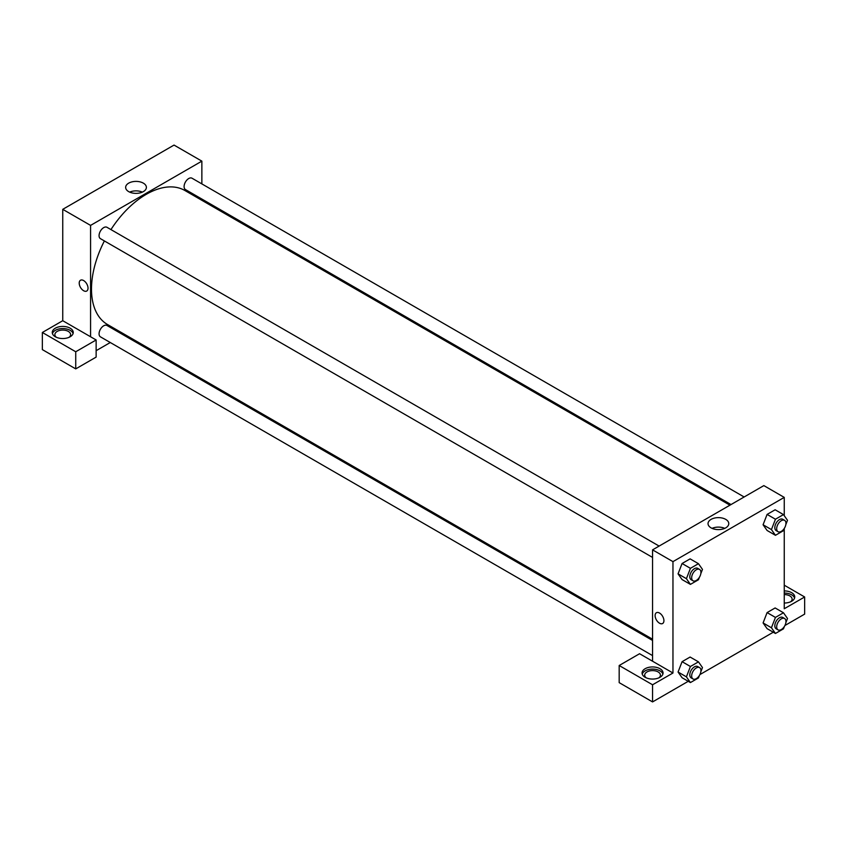 <?xml version="1.0" encoding="UTF-8"?>
<svg xmlns="http://www.w3.org/2000/svg" width="847" height="847" viewBox="0 0 847 847"><rect width="100%" height="100%" fill="white"/><g stroke="black" fill="none" stroke-linecap="round" stroke-linejoin="round"><path stroke-width="1.27" d="M42.35 332.479L42.35 349.61L75.732 368.89L75.732 351.759L42.35 332.479L62.752 320.706L62.752 209.336L174.037 145.081L201.861 161.142L201.861 183.905M55.33 328.202A10.492 6.056 180 0 1 66.765 326.889A10.492 6.056 180 0 1 73.244 332.479A10.492 6.056 180 0 1 62.752 338.535A10.492 6.056 180 0 1 52.26 332.479A10.492 6.056 180 0 1 55.33 328.202M62.752 320.706L96.135 339.975L75.732 351.759M73.075 333.549A10.492 6.056 0 0 0 65.886 328.837A10.492 6.056 0 0 0 55.33 330.341A10.492 6.056 0 0 0 52.429 333.549M56.4 337.297A7.867 4.542 180 0 1 54.886 334.618A7.867 4.542 180 0 1 59.745 330.425A7.867 4.542 180 0 1 68.321 331.41A7.867 4.542 180 0 1 70.619 334.618A7.867 4.542 180 0 1 69.115 337.297M96.135 339.975L96.135 357.106L75.732 368.89M201.861 199.045L201.861 200.294M143.355 191.613A10.376 5.993 180 0 1 132.047 192.915A10.376 5.993 180 0 1 125.642 187.378A10.376 5.993 180 0 1 136.018 181.396A10.376 5.993 180 0 1 146.393 187.378A10.376 5.993 180 0 1 143.355 191.613M90.576 336.767L90.576 225.397L62.752 209.336M90.576 225.397L201.861 161.142M142.36 192.121A10.376 5.993 0 0 0 129.665 192.121M124.477 334.321L123.397 334.946M110.279 342.516L96.135 350.69M80.507 280.241A6.225 3.6 -120 0 0 79.554 285.227A6.225 3.6 -120 0 0 83.62 290.722A6.225 3.6 60 0 1 79.544 285.227A6.225 3.6 60 0 1 80.507 280.241A6.225 3.6 60 0 1 86.733 283.83A6.225 3.6 60 0 1 86.733 291.029A6.225 3.6 60 0 1 83.62 290.722A6.225 3.6 -120 0 0 86.733 291.029M652.561 557.432L100.422 238.653A6.554 3.79 -60 0 1 100.422 231.083A6.554 3.79 -60 0 1 106.987 227.303L659.114 546.071M652.561 655.599L100.422 336.831A6.554 3.79 -60 0 1 100.422 329.261A6.554 3.79 -60 0 1 106.987 325.47L652.561 640.459M731.025 504.558L185.451 189.569A6.554 3.79 -60 0 1 185.451 181.999A6.554 3.79 -60 0 1 192.004 178.209L744.142 496.988M652.561 639.21L107.527 324.539A77.373 44.679 -60 0 1 104.382 240.94M110.946 229.59A77.373 44.679 -60 0 1 184.9 190.511L729.945 505.183M652.561 661.221L639.58 653.725L619.178 665.509L652.561 684.778L672.963 673.005L652.561 661.221L652.561 549.862L763.846 485.606L784.248 497.39L784.248 515.696M619.178 665.509L619.178 682.64L652.561 701.919L688.251 681.306M699.887 674.593L773.279 632.222M784.915 625.51L804.65 614.107L804.65 596.976L784.248 608.749L784.248 528.676M784.248 594.573A7.867 4.542 180 0 1 789.817 595.907A7.867 4.542 180 0 1 792.114 599.115A7.867 4.542 180 0 1 790.6 601.793M794.571 598.046A10.492 6.056 0 0 0 784.248 593.059M784.248 590.92A10.492 6.056 180 0 1 794.74 596.976A10.492 6.056 180 0 1 784.248 603.032M646.208 677.822A7.867 4.542 180 0 1 644.694 675.144A7.867 4.542 180 0 1 652.561 670.602A7.867 4.542 180 0 1 660.427 675.144A7.867 4.542 180 0 1 658.924 677.822M662.883 674.074A10.492 6.056 0 0 0 655.705 669.363A10.492 6.056 0 0 0 645.139 670.866A10.492 6.056 0 0 0 642.238 674.074M645.139 668.717A10.492 6.056 180 0 1 656.573 667.404A10.492 6.056 180 0 1 663.053 673.005A10.492 6.056 180 0 1 652.561 679.061A10.492 6.056 180 0 1 642.068 673.005A10.492 6.056 180 0 1 645.139 668.717M652.561 684.778L652.561 701.919M784.248 585.192L804.65 596.976M775.45 617.41L767.096 612.593L775.132 607.955L767.096 612.593L763.083 622.947L767.096 628.654L763.083 622.947L771.426 627.765L775.45 617.41L783.475 612.773L787.498 618.49L785.847 622.736M784.449 528.157L783.475 530.667L775.45 535.304L767.096 530.476L763.073 524.78L767.096 514.415L775.132 509.778L767.096 514.415L775.45 519.232L783.475 514.595L787.498 520.312L785.847 524.568M699.431 577.252L698.457 579.75L690.421 584.388L682.079 579.57L678.055 573.864L682.079 563.509L690.114 558.872L682.079 563.509L690.421 568.326L698.457 563.689L702.47 569.396L700.818 573.652M690.421 666.494L682.079 661.676L690.114 657.039L682.079 661.676L678.066 672.031L682.079 677.738L678.066 672.031L686.409 676.848L690.421 666.494L698.457 661.856L702.47 667.574L700.818 671.83M672.963 673.005L672.963 561.635L784.248 497.39M725.741 519.38A10.376 5.993 180 0 1 728.78 523.626A10.376 5.993 180 0 1 718.404 529.608A10.376 5.993 180 0 1 708.028 523.626A10.376 5.993 180 0 1 714.434 518.089A10.376 5.993 180 0 1 725.741 519.38M672.963 561.635L652.561 549.862M724.757 528.359A10.376 5.993 0 0 0 712.052 528.359M656.404 612.73A6.225 3.6 -120 0 0 655.451 617.717A6.225 3.6 -120 0 0 659.517 623.212A6.225 3.6 60 0 1 655.451 617.717A6.225 3.6 60 0 1 656.404 612.73A6.225 3.6 60 0 1 662.629 616.32A6.225 3.6 60 0 1 662.629 623.519A6.225 3.6 60 0 1 659.517 623.212A6.225 3.6 -120 0 0 662.629 623.519M690.421 584.388L686.409 578.67L690.421 568.326M699.58 569.428L697.716 568.358A6.554 3.79 120 0 0 692.666 570.116A6.554 3.79 120 0 0 689.807 576.712A6.554 3.79 120 0 0 691.163 579.719L693.015 580.788A6.554 3.79 120 0 0 699.58 576.998A6.554 3.79 120 0 0 699.58 569.428A6.554 3.79 120 0 0 694.519 571.185A6.554 3.79 120 0 0 691.66 577.781A6.554 3.79 120 0 0 693.015 580.788M682.079 579.57L678.066 573.853L686.409 578.67M698.457 563.689L690.114 558.872M775.45 535.304L771.426 529.587L775.45 519.232M784.597 520.344L782.744 519.275A6.554 3.79 120 0 0 777.684 521.032A6.554 3.79 120 0 0 774.825 527.628A6.554 3.79 120 0 0 776.18 530.624L778.044 531.704A6.554 3.79 120 0 0 784.597 527.914A6.554 3.79 120 0 0 784.597 520.344A6.554 3.79 120 0 0 779.547 522.101A6.554 3.79 120 0 0 776.678 528.697A6.554 3.79 120 0 0 778.044 531.704M767.096 530.476L763.083 524.769L771.426 529.587M783.475 514.595L775.132 509.778M699.431 675.419L698.457 677.928L690.421 682.566L686.409 676.848M699.58 667.605L697.716 666.536A6.554 3.79 120 0 0 692.666 668.294A6.554 3.79 120 0 0 689.807 674.89A6.554 3.79 120 0 0 691.163 677.886L693.015 678.966A6.554 3.79 120 0 0 699.58 675.175A6.554 3.79 120 0 0 699.58 667.605A6.554 3.79 120 0 0 694.519 669.363A6.554 3.79 120 0 0 691.66 675.959A6.554 3.79 120 0 0 693.015 678.966M690.421 682.566L682.079 677.738M698.457 661.856L690.114 657.039M784.449 626.335L783.475 628.834L775.45 633.471L771.426 627.765M784.597 618.511L782.744 617.442A6.554 3.79 120 0 0 777.684 619.199A6.554 3.79 120 0 0 774.825 625.806A6.554 3.79 120 0 0 776.18 628.802L778.044 629.872A6.554 3.79 120 0 0 784.597 626.092A6.554 3.79 120 0 0 784.597 618.511A6.554 3.79 120 0 0 779.547 620.269A6.554 3.79 120 0 0 776.678 626.875A6.554 3.79 120 0 0 778.044 629.872M775.45 633.471L767.096 628.654M783.475 612.773L775.132 607.955"/></g></svg>
